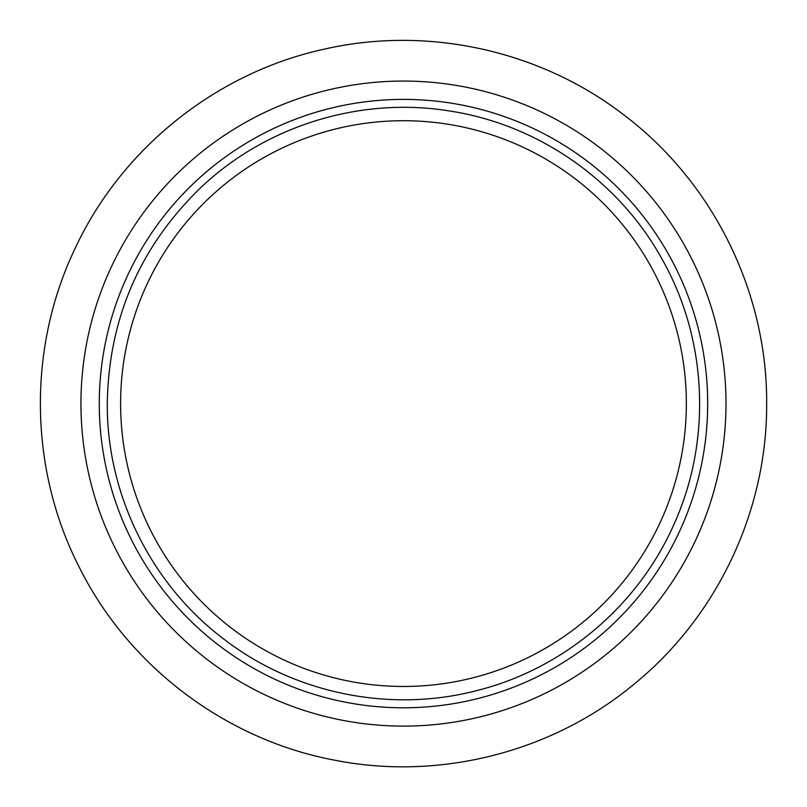 <?xml version="1.0" encoding="UTF-8"?>
<svg xmlns="http://www.w3.org/2000/svg" width="807" height="807" viewBox="0 0 807 807"><rect width="100%" height="100%" fill="white"/><g stroke="black" fill="none" stroke-linecap="round" stroke-linejoin="round"><path stroke-width="1.21" d="M686.354 403.591A282.874 282.874 0 0 0 403.48 120.717A282.874 282.874 0 0 0 120.606 403.591A282.874 282.874 0 0 0 403.48 686.464A282.874 282.874 0 0 0 686.354 403.591M403.48 707.789A304.199 304.199 0 0 0 707.678 403.591A304.199 304.199 0 0 0 403.48 99.392A304.199 304.199 0 0 0 99.281 403.591A304.199 304.199 0 0 0 403.48 707.789M403.48 726.108A322.528 322.528 0 0 0 725.997 403.591A322.528 322.528 0 0 0 403.48 81.063A322.528 322.528 0 0 0 80.952 403.591A322.528 322.528 0 0 0 403.48 726.108M107.281 403.591C108.673 318.745 139.813 246.771 200.711 187.668C266.068 125.529 360.83 96.376 449.812 111.033C538.965 124.591 620.089 181.605 663.041 260.893C706.972 339.646 711.643 438.685 675.318 521.221C640.012 604.211 564.628 668.599 477.139 690.489C389.932 713.449 292.85 693.344 221.935 637.631C150.334 582.805 106.716 493.763 107.281 403.591M766.65 403.591C767.336 293.022 713.852 183.855 626.071 116.632C542.112 50.75 428.275 25.299 324.253 49.166C216.205 72.62 121.332 148.619 74.869 248.96C27.176 348.715 29.082 470.259 79.893 568.471C129.483 667.288 226.686 740.281 335.43 760.325C440.148 780.914 553.128 751.902 634.968 683.418C717.584 615.852 767.245 510.306 766.65 403.591"/></g></svg>
